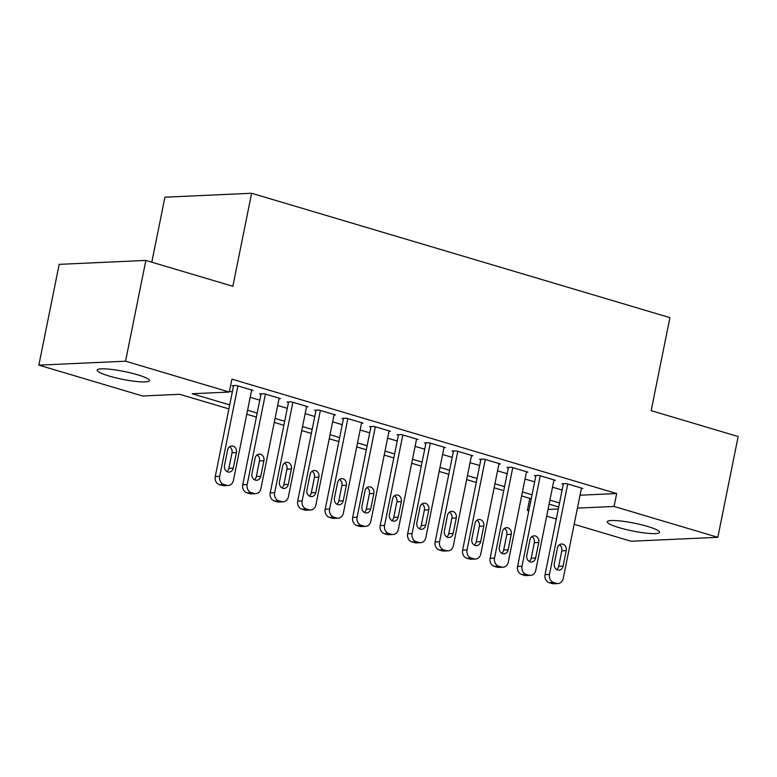 <?xml version="1.0" encoding="UTF-8"?>
<svg xmlns="http://www.w3.org/2000/svg" width="777" height="777" viewBox="0 0 777 777"><rect width="100%" height="100%" fill="white"/><g stroke="black" fill="none" stroke-linecap="round" stroke-linejoin="round"><path stroke-width="1.17" d="M137.442 374.747A26.661 4.002 11.4 0 1 149.427 380.662A26.661 4.002 11.4 0 1 135.46 381.39A26.661 4.002 11.4 0 1 109.13 376.029A26.661 4.002 11.4 0 1 97.144 370.114A26.661 4.002 11.4 0 1 111.111 369.376A26.661 4.002 11.4 0 1 137.442 374.747M647.542 526.418A26.661 4.002 11.4 0 1 659.527 532.332A26.661 4.002 11.4 0 1 645.57 533.071A26.661 4.002 11.4 0 1 619.24 527.7A26.661 4.002 11.4 0 1 607.255 521.794A26.661 4.002 11.4 0 1 621.221 521.056A26.661 4.002 11.4 0 1 647.542 526.418M228.904 408.916L179.759 394.298L142.599 395.988L38.85 365.141L125.544 361.198L229.302 392.055L192.142 393.735L229.71 404.904M125.544 361.198L145.862 260.421L59.169 264.355L38.85 365.141M151.806 262.189L164.918 197.193L251.612 193.259L669.92 317.638L651.165 410.664L738.15 436.528L717.831 537.315L631.138 541.248L574.164 524.31M556.293 518.987L546.678 516.132M528.807 510.819L527.379 510.402L528.904 510.324M529.807 498.387L527.379 510.402M580.03 495.202L616.685 493.541L231.905 379.127L229.302 392.055M616.685 493.541L614.073 506.458L717.831 537.315M145.862 260.421L232.857 286.286L251.612 193.259M558.712 506.983L549.106 504.118M531.225 498.805L521.62 495.949M503.739 490.637L494.133 487.781M476.262 482.459L466.647 479.603M448.776 474.291L439.17 471.435M421.289 466.122L411.684 463.257M393.803 457.944L384.197 455.089M366.326 449.776L356.711 446.921M338.84 441.598L329.234 438.743M311.354 433.43L301.748 430.575M283.867 425.262L274.262 422.397M256.381 417.084L246.775 414.228M548.028 509.459L558.304 508.993M577.428 508.129L614.073 506.458M247.581 410.227L257.197 413.082M275.068 418.395L284.673 421.251M302.554 426.573L312.16 429.428M330.04 434.741L339.646 437.597M357.527 442.909L367.132 445.765M385.003 451.087L394.609 453.943M412.49 459.256L422.096 462.111M439.976 467.424L449.582 470.289M467.463 475.602L477.068 478.457M494.939 483.77L504.555 486.625M522.426 491.948L532.031 494.803M549.912 500.116L559.518 502.972M229.477 391.142L232.313 391.987M250.194 397.3L259.8 400.165M277.671 405.477L287.286 408.333M305.157 413.646L314.763 416.501M332.643 421.824L342.249 424.679M360.13 429.992L369.735 432.847M387.616 438.16L397.222 441.015M415.093 446.338L424.698 449.193M442.579 454.506L452.185 457.362M470.066 462.684L479.671 465.54M497.552 470.852L507.158 473.708M525.029 479.02L534.644 481.876M552.515 487.198L562.121 490.054M251.563 390.481L253.04 390.413L236.548 385.518L232.119 385.713L233.498 386.12M279.05 398.659L280.516 398.591L264.034 393.686L259.605 393.89L260.985 394.298M306.536 406.827L308.003 406.76L291.511 401.855L287.092 402.059L288.461 402.467M334.023 414.996L335.489 414.937L318.997 410.033L314.578 410.227L315.948 410.644M361.499 423.174L362.976 423.106L346.484 418.201L342.055 418.405L343.434 418.813M388.986 431.342L390.452 431.274L373.97 426.379L369.541 426.573L370.92 426.981M416.472 439.52L417.939 439.452L401.447 434.547L397.028 434.751L398.397 435.159M443.958 447.688L445.425 447.62L428.933 442.715L424.514 442.919L425.883 443.327M471.435 455.856L472.911 455.798L456.42 450.893L452 451.087L453.37 451.505M498.921 464.034L500.398 463.966L483.906 459.061L479.477 459.265L480.856 459.673M526.408 472.202L527.874 472.134L511.383 467.239L506.963 467.433L508.343 467.841M553.894 480.38L555.361 480.312L538.869 475.407L534.45 475.611L535.819 476.019M581.381 488.548L582.847 488.48L566.355 483.576L561.936 483.78L563.306 484.188M581.468 488.073L563.238 578.515A6.663 5.643 87.4 0 1 558.041 583.546A6.663 5.643 87.4 0 1 556.439 583.342L553.69 582.527A6.663 5.643 87.4 0 1 549.494 574.436L567.725 483.984M563.403 483.712L545.066 574.63L549.494 574.436M563.102 566.151A5.332 4.516 -92.6 0 1 558.954 570.172A5.332 4.516 -92.6 0 1 554.312 563.539L557.439 548.038A5.332 4.516 -92.6 0 1 561.596 544.017A5.332 4.516 -92.6 0 1 566.229 550.65L563.102 566.151L558.682 566.355A5.332 4.516 -92.6 0 1 556.711 569.59M559.411 544.803A5.332 4.516 -92.6 0 1 561.81 550.854L558.682 566.355M558.041 583.546L553.612 583.741A6.663 5.643 -92.6 0 1 552.01 583.546L549.261 582.731A6.663 5.643 -92.6 0 1 545.066 574.63M553.991 479.904L535.751 570.347A6.663 5.643 87.4 0 1 530.555 575.368A6.663 5.643 87.4 0 1 528.952 575.174L526.204 574.358A6.663 5.643 87.4 0 1 522.008 566.258L540.248 475.815M535.916 475.543L517.589 566.462L522.008 566.258M535.625 557.983A5.332 4.516 -92.6 0 1 531.468 562.004A5.332 4.516 -92.6 0 1 526.825 555.37L529.953 539.86A5.332 4.516 -92.6 0 1 534.11 535.839A5.332 4.516 -92.6 0 1 538.752 542.482L535.625 557.983L531.196 558.187A5.332 4.516 -92.6 0 1 529.224 561.421M531.924 536.625A5.332 4.516 -92.6 0 1 534.323 542.676L531.196 558.187M530.555 575.368L526.136 575.572A6.663 5.643 -92.6 0 1 524.524 575.378L521.775 574.553A6.663 5.643 -92.6 0 1 517.589 566.462M526.505 471.726L508.265 562.179A6.663 5.643 87.4 0 1 503.069 567.2A6.663 5.643 87.4 0 1 501.466 566.996L498.717 566.18A6.663 5.643 87.4 0 1 494.522 558.09L512.762 467.647M508.43 467.365L490.102 558.294L494.522 558.09M508.139 549.815A5.332 4.516 -92.6 0 1 503.982 553.826A5.332 4.516 -92.6 0 1 499.339 547.193L502.466 531.691A5.332 4.516 -92.6 0 1 506.623 527.67A5.332 4.516 -92.6 0 1 511.266 534.304L508.139 549.815L503.71 550.009A5.332 4.516 -92.6 0 1 501.738 553.243M504.448 528.457A5.332 4.516 -92.6 0 1 506.837 534.508L503.71 550.009M503.069 567.2L498.649 567.404A6.663 5.643 -92.6 0 1 497.047 567.2L494.298 566.384A6.663 5.643 -92.6 0 1 490.102 558.294M499.019 463.558L480.778 554.001A6.663 5.643 87.4 0 1 475.592 559.032A6.663 5.643 87.4 0 1 473.98 558.828L471.231 558.012A6.663 5.643 87.4 0 1 467.035 549.912L485.275 459.469M480.953 459.197L462.616 550.116L467.035 549.912M480.652 541.637A5.332 4.516 -92.6 0 1 476.495 545.658A5.332 4.516 -92.6 0 1 471.862 539.024L474.98 523.523A5.332 4.516 -92.6 0 1 479.137 519.502A5.332 4.516 -92.6 0 1 483.78 526.136L480.652 541.637L476.233 541.841A5.332 4.516 -92.6 0 1 474.252 545.075M476.961 520.279A5.332 4.516 -92.6 0 1 479.36 526.33L476.233 541.841M475.592 559.032L471.163 559.226A6.663 5.643 -92.6 0 1 469.561 559.032L466.812 558.216A6.663 5.643 -92.6 0 1 462.616 550.116M471.532 455.39L453.302 545.833A6.663 5.643 87.4 0 1 448.106 550.854A6.663 5.643 87.4 0 1 446.503 550.66L443.754 549.844A6.663 5.643 87.4 0 1 439.559 541.744L457.789 451.301M453.467 451.029L435.13 541.948L439.559 541.744M453.166 533.469A5.332 4.516 -92.6 0 1 449.009 537.49A5.332 4.516 -92.6 0 1 444.376 530.856L447.503 515.345A5.332 4.516 -92.6 0 1 451.66 511.324A5.332 4.516 -92.6 0 1 456.293 517.958L453.166 533.469L448.747 533.663A5.332 4.516 -92.6 0 1 446.775 536.907M449.475 512.111A5.332 4.516 -92.6 0 1 451.874 518.162L448.747 533.663M448.106 550.854L443.677 551.058A6.663 5.643 -92.6 0 1 442.074 550.854L439.326 550.038A6.663 5.643 -92.6 0 1 435.13 541.948M444.055 447.212L425.815 537.655A6.663 5.643 87.4 0 1 420.619 542.686A6.663 5.643 87.4 0 1 419.017 542.482L416.268 541.666A6.663 5.643 87.4 0 1 412.072 533.576L430.312 443.123M425.981 442.851L407.653 533.77L412.072 533.576M425.689 525.291A5.332 4.516 -92.6 0 1 421.532 529.312A5.332 4.516 -92.6 0 1 416.89 522.678L420.017 507.177A5.332 4.516 -92.6 0 1 424.174 503.156A5.332 4.516 -92.6 0 1 428.807 509.79L425.689 525.291L421.26 525.495A5.332 4.516 -92.6 0 1 419.289 528.729M421.989 503.943A5.332 4.516 -92.6 0 1 424.388 509.994L421.26 525.495M420.619 542.686L416.2 542.88A6.663 5.643 -92.6 0 1 414.588 542.686L411.839 541.87A6.663 5.643 -92.6 0 1 407.653 533.77M416.569 439.044L398.329 529.487A6.663 5.643 87.4 0 1 393.133 534.508A6.663 5.643 87.4 0 1 391.53 534.314L388.782 533.498A6.663 5.643 87.4 0 1 384.586 525.398L402.826 434.955M398.494 434.683L380.167 525.602L384.586 525.398M398.203 517.123A5.332 4.516 -92.6 0 1 394.046 521.144A5.332 4.516 -92.6 0 1 389.403 514.51L392.531 498.999A5.332 4.516 -92.6 0 1 396.688 494.978A5.332 4.516 -92.6 0 1 401.33 501.621L398.203 517.123L393.774 517.327A5.332 4.516 -92.6 0 1 391.802 520.561M394.512 495.765A5.332 4.516 -92.6 0 1 396.901 501.816L393.774 517.327M393.133 534.508L388.714 534.712A6.663 5.643 -92.6 0 1 387.111 534.518L384.362 533.692A6.663 5.643 -92.6 0 1 380.167 525.602M389.083 430.866L370.843 521.318A6.663 5.643 87.4 0 1 365.646 526.34A6.663 5.643 87.4 0 1 364.044 526.136L361.295 525.32A6.663 5.643 87.4 0 1 357.099 517.229L375.34 426.787M371.017 426.505L352.68 517.433L357.099 517.229M370.716 508.954A5.332 4.516 -92.6 0 1 366.559 512.966A5.332 4.516 -92.6 0 1 361.927 506.332L365.044 490.831A5.332 4.516 -92.6 0 1 369.201 486.81A5.332 4.516 -92.6 0 1 373.844 493.444L370.716 508.954L366.297 509.149A5.332 4.516 -92.6 0 1 364.316 512.383M367.026 487.597A5.332 4.516 -92.6 0 1 369.425 493.648L366.297 509.149M365.646 526.34L361.227 526.544A6.663 5.643 -92.6 0 1 359.625 526.34L356.876 525.524A6.663 5.643 -92.6 0 1 352.68 517.433M361.596 422.698L343.366 513.141A6.663 5.643 87.4 0 1 338.17 518.172A6.663 5.643 87.4 0 1 336.558 517.968L333.809 517.152A6.663 5.643 87.4 0 1 329.623 509.061L347.853 418.609M343.531 418.337L325.194 509.256L329.623 509.061M343.23 500.776A5.332 4.516 -92.6 0 1 339.073 504.797A5.332 4.516 -92.6 0 1 334.44 498.164L337.568 482.663A5.332 4.516 -92.6 0 1 341.715 478.642A5.332 4.516 -92.6 0 1 346.357 485.275L343.23 500.776L338.811 500.98A5.332 4.516 -92.6 0 1 336.829 504.215M339.539 479.419A5.332 4.516 -92.6 0 1 341.938 485.47L338.811 500.98M338.17 518.172L333.741 518.366A6.663 5.643 -92.6 0 1 332.138 518.172L329.39 517.356A6.663 5.643 -92.6 0 1 325.194 509.256M334.11 414.529L315.88 504.972A6.663 5.643 87.4 0 1 310.683 509.994A6.663 5.643 87.4 0 1 309.081 509.799L306.332 508.984A6.663 5.643 87.4 0 1 302.136 500.883L320.377 410.441M316.045 410.169L297.708 501.087L302.136 500.883M315.744 492.608A5.332 4.516 -92.6 0 1 311.596 496.629A5.332 4.516 -92.6 0 1 306.954 489.996L310.081 474.485A5.332 4.516 -92.6 0 1 314.238 470.464A5.332 4.516 -92.6 0 1 318.871 477.097L315.744 492.608L311.324 492.803A5.332 4.516 -92.6 0 1 309.353 496.047M312.053 471.25A5.332 4.516 -92.6 0 1 314.452 477.301L311.324 492.803M310.683 509.994L306.264 510.198A6.663 5.643 -92.6 0 1 304.652 509.994L301.903 509.178A6.663 5.643 -92.6 0 1 297.708 501.087M306.633 406.352L288.393 496.794A6.663 5.643 87.4 0 1 283.197 501.825A6.663 5.643 87.4 0 1 281.595 501.621L278.846 500.806A6.663 5.643 87.4 0 1 274.65 492.715L292.89 402.263M288.558 401.991L270.231 492.909L274.65 492.715M288.267 484.43A5.332 4.516 -92.6 0 1 284.11 488.451A5.332 4.516 -92.6 0 1 279.467 481.818L282.595 466.317A5.332 4.516 -92.6 0 1 286.752 462.296A5.332 4.516 -92.6 0 1 291.394 468.929L288.267 484.43L283.838 484.634A5.332 4.516 -92.6 0 1 281.866 487.869M284.567 463.082A5.332 4.516 -92.6 0 1 286.966 469.133L283.838 484.634M283.197 501.825L278.778 502.02A6.663 5.643 -92.6 0 1 277.166 501.825L274.427 501.01A6.663 5.643 -92.6 0 1 270.231 492.909M279.147 398.183L260.907 488.626A6.663 5.643 87.4 0 1 255.711 493.648A6.663 5.643 87.4 0 1 254.108 493.453L251.359 492.637A6.663 5.643 87.4 0 1 247.164 484.537L265.404 394.094M261.072 393.822L242.745 484.741L247.164 484.537M260.781 476.262A5.332 4.516 -92.6 0 1 256.624 480.283A5.332 4.516 -92.6 0 1 251.981 473.649L255.109 458.139A5.332 4.516 -92.6 0 1 259.265 454.127A5.332 4.516 -92.6 0 1 263.908 460.761L260.781 476.262L256.361 476.466A5.332 4.516 -92.6 0 1 254.38 479.7M257.09 454.904A5.332 4.516 -92.6 0 1 259.479 460.955L256.361 476.466M255.711 493.648L251.292 493.851A6.663 5.643 -92.6 0 1 249.689 493.657L246.94 492.832A6.663 5.643 -92.6 0 1 242.745 484.741M251.661 390.005L233.421 480.458A6.663 5.643 87.4 0 1 228.234 485.479A6.663 5.643 87.4 0 1 226.622 485.285L223.873 484.459A6.663 5.643 87.4 0 1 219.687 476.369L237.917 385.926M233.595 385.645L215.258 476.573L219.687 476.369M233.294 468.094A5.332 4.516 -92.6 0 1 229.137 472.105A5.332 4.516 -92.6 0 1 224.504 465.472L227.632 449.97A5.332 4.516 -92.6 0 1 231.779 445.949A5.332 4.516 -92.6 0 1 236.422 452.583L233.294 468.094L228.875 468.288A5.332 4.516 -92.6 0 1 226.894 471.522M229.603 446.736A5.332 4.516 -92.6 0 1 232.002 452.787L228.875 468.288M228.234 485.479L223.805 485.683A6.663 5.643 -92.6 0 1 222.203 485.479L219.454 484.663A6.663 5.643 -92.6 0 1 215.258 476.573M552.01 583.546L556.439 583.342M549.261 582.731L553.69 582.527M566.229 550.65L561.81 550.854M524.524 575.378L528.952 575.174M521.775 574.553L526.204 574.358M538.752 542.482L534.323 542.676M497.047 567.2L501.466 566.996M494.298 566.384L498.717 566.18M511.266 534.304L506.837 534.508M469.561 559.032L473.98 558.828M466.812 558.216L471.231 558.012M483.78 526.136L479.36 526.33M442.074 550.854L446.503 550.66M439.326 550.038L443.754 549.844M456.293 517.958L451.874 518.162M414.588 542.686L419.017 542.482M411.839 541.87L416.268 541.666M428.807 509.79L424.388 509.994M387.111 534.518L391.53 534.314M384.362 533.692L388.782 533.498M401.33 501.621L396.901 501.816M359.625 526.34L364.044 526.136M356.876 525.524L361.295 525.32M373.844 493.444L369.425 493.648M332.138 518.172L336.558 517.968M329.39 517.356L333.809 517.152M346.357 485.275L341.938 485.47M304.652 509.994L309.081 509.799M301.903 509.178L306.332 508.984M318.871 477.097L314.452 477.301M277.166 501.825L281.595 501.621M274.427 501.01L278.846 500.806M291.394 468.929L286.966 469.133M249.689 493.657L254.108 493.453M246.94 492.832L251.359 492.637M263.908 460.761L259.479 460.955M222.203 485.479L226.622 485.285M219.454 484.663L223.873 484.459M236.422 452.583L232.002 452.787"/></g></svg>
